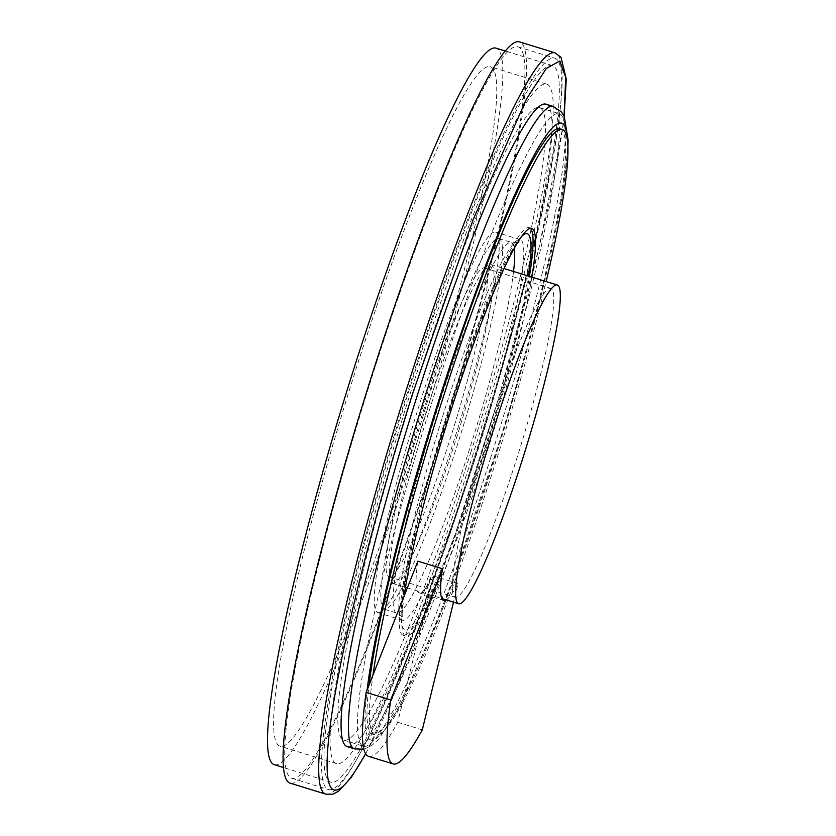 <?xml version="1.0" encoding="UTF-8"?>
<svg xmlns="http://www.w3.org/2000/svg" width="836" height="836" viewBox="0 0 836 836"><rect width="100%" height="100%" fill="white"/><g stroke="black" fill="none" stroke-linecap="round" stroke-linejoin="round"><path stroke-width="0.63" stroke-dasharray="4.18 3.13" d="M290.353 783.207A387.967 42.573 107.2 0 0 445.494 425.064A387.967 42.573 107.2 0 0 519.281 41.8M545.783 104.124A336.239 36.899 -72.8 0 1 481.829 436.277A336.239 36.899 -72.8 0 1 347.379 746.673M530.317 228.259A213.389 23.418 107.2 0 0 529.178 227.58A213.389 23.418 107.2 0 0 447.291 413.538A213.389 23.418 107.2 0 0 403.276 635.35A213.389 23.418 107.2 0 0 466.551 505.32A213.389 23.418 107.2 0 0 529.397 276.371M424.448 407.581A193.983 21.287 107.2 0 0 384.435 609.225A193.983 21.287 107.2 0 0 462.005 430.153A193.983 21.287 107.2 0 0 498.893 238.532A193.983 21.287 107.2 0 0 424.448 407.581M559.702 128.723A316.844 34.767 -72.8 0 1 499.447 441.721A316.844 34.767 -72.8 0 1 372.751 734.207A316.844 34.767 -72.8 0 1 369.073 685.018M404.196 595.88A213.389 23.418 107.2 0 0 405.732 636.102A213.389 23.418 107.2 0 0 424.051 614.669L433.518 575.973L458.076 583.559L453.53 602.139M417.875 561.165A168.12 18.444 107.2 0 0 419.087 592.86A168.12 18.444 107.2 0 0 433.518 575.973M368.603 756.34A339.217 37.223 107.2 0 0 397.727 722.262L402.409 703.128A316.844 34.767 -72.8 0 1 375.207 734.959A316.844 34.767 -72.8 0 1 372.929 675.227M446.215 599.882A168.12 18.444 107.2 0 0 458.076 583.559M397.727 722.262L422.284 729.849M531.853 277.124A213.389 23.418 107.2 0 1 424.051 614.669L402.409 703.128A316.844 34.767 -72.8 0 0 546.148 281.544M274.521 764.773A375.04 41.152 107.2 0 0 418.449 437.939A375.04 41.152 107.2 0 0 495.811 48.091M474.942 455.38A375.04 41.152 107.2 0 0 552.314 65.532A375.04 41.152 107.2 0 0 402.335 411.74A375.04 41.152 107.2 0 0 331.014 782.224A375.04 41.152 107.2 0 0 474.942 455.38M416.725 436.308A355.645 39.031 -72.8 0 1 280.238 746.245A355.645 39.031 -72.8 0 1 347.88 394.916A355.645 39.031 -72.8 0 1 490.095 66.619A355.645 39.031 -72.8 0 1 416.725 436.308M473.218 453.749A355.645 39.031 -72.8 0 1 336.741 763.686A355.645 39.031 -72.8 0 1 404.373 412.367A355.645 39.031 -72.8 0 1 546.587 84.07A355.645 39.031 -72.8 0 1 473.218 453.749M471.044 451.691A331.066 36.335 -72.8 0 1 343.983 740.205A331.066 36.335 -72.8 0 1 406.954 413.162A331.066 36.335 -72.8 0 1 539.335 107.551A331.066 36.335 -72.8 0 1 471.044 451.691M426.862 409.87A166.824 18.308 -72.8 0 1 490.878 264.479A166.824 18.308 -72.8 0 1 459.152 429.276A166.824 18.308 -72.8 0 1 392.439 583.277A166.824 18.308 -72.8 0 1 426.862 409.87M438.785 444.658A382.794 42.009 -72.8 0 1 291.879 778.264A382.794 42.009 -72.8 0 1 364.684 400.11A382.794 42.009 -72.8 0 1 517.756 46.743A382.794 42.009 -72.8 0 1 438.785 444.658M517.421 456.414A161.651 17.744 -72.8 0 1 455.38 597.301A161.651 17.744 -72.8 0 1 486.124 437.604A161.651 17.744 -72.8 0 1 550.767 288.378A161.651 17.744 -72.8 0 1 517.421 456.414M451.095 435.943A161.651 17.744 -72.8 0 1 389.053 576.819A161.651 17.744 -72.8 0 1 419.797 417.133A161.651 17.744 -72.8 0 1 484.441 267.907A161.651 17.744 -72.8 0 1 451.095 435.943M454.429 439.088A199.156 21.851 -72.8 0 1 377.987 612.652A199.156 21.851 -72.8 0 1 415.868 415.91A199.156 21.851 -72.8 0 1 495.508 232.063A199.156 21.851 -72.8 0 1 454.429 439.088M478.986 446.675A199.156 21.851 -72.8 0 1 402.555 620.239A199.156 21.851 -72.8 0 1 440.436 423.497A199.156 21.851 -72.8 0 1 520.076 239.65A199.156 21.851 -72.8 0 1 478.986 446.675M490.69 457.752A331.066 36.335 -72.8 0 1 363.639 746.276A331.066 36.335 -72.8 0 1 426.6 419.223A331.066 36.335 -72.8 0 1 558.991 113.612A331.066 36.335 -72.8 0 1 490.69 457.752M475.632 456.038A382.794 42.009 -72.8 0 1 328.726 789.633A382.794 42.009 -72.8 0 1 401.531 411.49A382.794 42.009 -72.8 0 1 554.602 58.123A382.794 42.009 -72.8 0 1 475.632 456.038M564.039 115.985A381.509 41.863 -72.8 0 1 484.337 444.961A381.509 41.863 -72.8 0 1 365.604 753.717M325.967 794.2A387.967 42.573 107.2 0 0 481.118 436.058A387.967 42.573 107.2 0 0 554.895 52.793M513.544 271.47A193.983 21.287 -72.8 0 1 458.421 482.769A193.983 21.287 -72.8 0 1 396.713 613.018A193.983 21.287 -72.8 0 1 436.726 411.375A193.983 21.287 -72.8 0 1 511.172 242.325A193.983 21.287 -72.8 0 1 514.234 248.114M520.87 237.267A206.92 22.708 107.2 0 0 447.866 414.081A206.92 22.708 107.2 0 0 420.32 613.049A206.92 22.708 107.2 0 0 528.279 276.026M567.425 140.95A323.313 35.478 -72.8 0 1 457.229 569.88A323.313 35.478 -72.8 0 1 367.108 689.982M354.746 748.941A336.239 36.899 107.2 0 0 489.196 438.555A336.239 36.899 107.2 0 0 553.15 106.391M365.708 753.884L408.867 659.541L454.408 536.691L498.758 397.56L539.586 245.314L562.816 126.915L564.164 116.225M498.893 238.532L511.172 242.325C514.621 242.962 517.17 242.701 518.832 241.52M516.439 244.258L509.814 254.719L481.097 318.944L447.918 414.175C423.977 489.603 405.282 567.748 402.576 602.014C401.437 618.159 402.879 618.41 402.586 617.992C401.876 616.08 399.921 614.429 396.713 613.018L384.435 609.225M363.869 749.213L371.863 745.461L378.812 739.045L399.942 706.054L443.362 607.093L507.63 417.53L541.111 295.401L562.335 195.279L567.874 148.714M419.087 592.86L443.644 600.447M372.751 734.207L375.207 734.959M403.276 635.35L405.732 636.102M529.178 227.58L531.644 228.332M552.314 65.532L505.048 50.944M331.014 782.224L283.749 767.626M546.587 84.07L490.095 66.619M336.741 763.686L280.238 746.245M392.439 583.277L405.512 587.311M407.341 587.886L441.847 598.534M490.878 264.479L503.951 268.513M389.053 576.819L455.38 597.301M484.441 267.907L550.767 288.378M520.076 239.65L495.508 232.063M402.555 620.239L377.987 612.652M343.983 740.205L363.639 746.276M539.335 107.551L558.991 113.612M291.879 778.264L328.726 789.633M517.756 46.743L554.602 58.123"/><path stroke-width="1.25" d="M564.164 116.225L566.265 79.075L561.04 57.308L554.895 52.793L519.281 41.8A387.967 42.573 107.2 0 0 370.39 379.91A387.967 42.573 107.2 0 0 290.353 783.207L325.967 794.2L332.791 794.19L338.643 791.211L351.308 777.344L365.708 753.884M354.746 748.941L347.379 746.673A336.239 36.899 -72.8 0 1 416.736 397.152A336.239 36.899 -72.8 0 1 545.783 104.124L553.15 106.391A336.239 36.899 107.2 0 0 424.103 399.43A336.239 36.899 107.2 0 0 354.746 748.941L363.869 749.213M529.397 276.371A213.389 23.418 107.2 0 0 530.317 228.259M369.073 685.018A316.844 34.767 -72.8 0 1 438.106 404.843A316.844 34.767 -72.8 0 1 559.702 128.723L562.158 129.486A316.844 34.767 -72.8 0 1 546.148 281.544M442.432 568.752L417.875 561.165L366.168 692.386A339.217 37.223 107.2 0 0 368.603 756.34L393.171 763.926A339.217 37.223 -72.8 0 1 390.725 699.972L442.432 568.752A168.12 18.444 107.2 0 0 443.644 600.447A168.12 18.444 107.2 0 0 446.215 599.882M366.168 692.386L390.725 699.972M453.53 602.139L422.284 729.849A339.217 37.223 -72.8 0 1 393.171 763.926M531.853 277.124A213.389 23.418 107.2 0 0 531.644 228.332A213.389 23.418 107.2 0 0 449.747 414.301A213.389 23.418 107.2 0 0 404.196 595.88M372.929 675.227A316.844 34.767 -72.8 0 1 440.562 405.606A316.844 34.767 -72.8 0 1 562.158 129.486M505.048 50.944L495.811 48.091A375.04 41.152 107.2 0 0 345.843 394.289A375.04 41.152 107.2 0 0 274.521 764.773L283.749 767.626M493.177 430.341A166.824 18.308 -72.8 0 1 557.204 284.961A166.824 18.308 -72.8 0 1 525.478 449.758A166.824 18.308 -72.8 0 1 458.765 603.759A166.824 18.308 -72.8 0 1 493.177 430.341M365.604 753.717A381.509 41.863 -72.8 0 1 330.23 725.585A381.509 41.863 -72.8 0 1 412.723 393.348L472.977 220.004L526.502 98.972L546.316 68.479L559.681 61.08L565.711 77.267L564.039 115.985M554.895 52.793A387.967 42.573 107.2 0 0 406.003 390.914A387.967 42.573 107.2 0 0 325.967 794.2M514.234 248.114A193.983 21.287 -72.8 0 1 513.544 271.47M528.279 276.026A206.92 22.708 107.2 0 0 520.87 237.267M367.108 689.982A323.313 35.478 -72.8 0 1 437.541 404.31A323.313 35.478 -72.8 0 1 567.425 140.95M518.832 241.52L516.439 244.258M567.874 148.714L568.104 140.02L564.237 116.382L561.364 111.919L553.15 106.391M405.512 587.311L407.341 587.886M441.847 598.534L458.765 603.759M503.951 268.513L557.204 284.961"/></g></svg>
